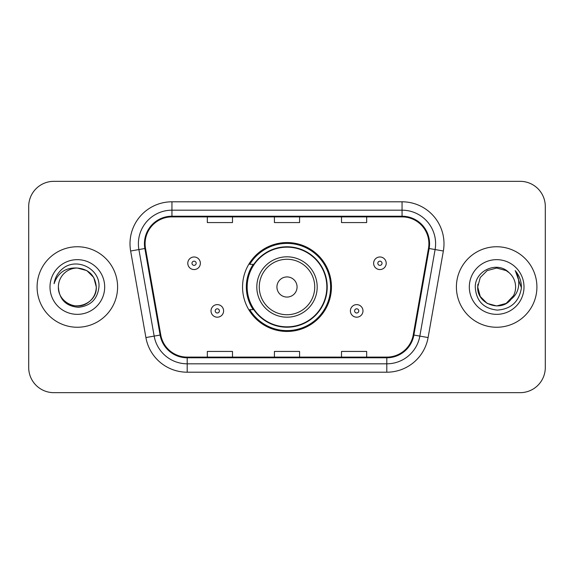 <?xml version="1.0" encoding="UTF-8"?>
<svg xmlns="http://www.w3.org/2000/svg" width="574" height="574" viewBox="0 0 574 574"><rect width="100%" height="100%" fill="white"/><g stroke="black" fill="none" stroke-linecap="round" stroke-linejoin="round"><path stroke-width="0.86" d="M242.551 287A44.449 44.449 0 0 0 287 331.449A44.449 44.449 0 0 0 331.449 287A44.449 44.449 0 0 0 287 242.551A44.449 44.449 0 0 0 242.551 287M253.213 309.644A40.675 40.675 0 0 1 253.213 264.356M28.7 206.489L28.7 367.511A25.156 25.156 0 0 0 53.856 392.666L520.144 392.666A25.156 25.156 0 0 0 545.3 367.511L545.3 206.489A25.156 25.156 0 0 0 520.144 181.334L53.856 181.334A25.156 25.156 0 0 0 28.7 206.489L28.7 367.511M37.088 287A40.252 40.252 0 0 0 77.339 327.252A40.252 40.252 0 0 0 117.598 287A40.252 40.252 0 0 0 77.339 246.748A40.252 40.252 0 0 0 37.088 287A40.252 40.252 0 0 0 77.339 327.252A40.252 40.252 0 0 0 117.598 287A40.252 40.252 0 0 0 77.339 246.748A40.252 40.252 0 0 0 37.088 287M456.402 287A40.252 40.252 0 0 0 496.661 327.252A40.252 40.252 0 0 0 536.912 287A40.252 40.252 0 0 0 496.661 246.748A40.252 40.252 0 0 0 456.402 287A40.252 40.252 0 0 0 496.661 327.252A40.252 40.252 0 0 0 536.912 287A40.252 40.252 0 0 0 496.661 246.748A40.252 40.252 0 0 0 456.402 287M145.1 243.728A26.834 26.834 0 0 1 171.942 216.893L402.058 216.893A26.834 26.834 0 0 1 428.491 248.384L413.23 334.936A26.834 26.834 0 0 1 386.797 357.107L187.203 357.107A26.834 26.834 0 0 1 160.77 334.936L145.509 248.384A26.834 26.834 0 0 1 145.1 243.728M144.433 243.728A27.509 27.509 0 0 0 144.849 248.506L160.11 335.051A27.509 27.509 0 0 0 187.203 357.781L386.797 357.781A27.509 27.509 0 0 0 413.89 335.051L429.151 248.506A27.509 27.509 0 0 0 402.058 216.219L171.942 216.219A27.509 27.509 0 0 0 144.433 243.728M130.642 251.01A41.931 41.931 0 0 1 171.942 201.797L402.058 201.797A41.931 41.931 0 0 1 443.358 251.01L428.096 337.555A41.931 41.931 0 0 1 386.797 372.203L187.203 372.203A41.931 41.931 0 0 1 145.904 337.555L130.642 251.01L138.901 249.554A33.543 33.543 0 0 1 171.942 210.184L402.058 210.184A33.543 33.543 0 0 1 435.099 249.554L419.838 336.099A33.543 33.543 0 0 1 386.797 363.816L187.203 363.816A33.543 33.543 0 0 1 154.162 336.099L138.901 249.554A33.543 33.543 0 0 1 138.391 243.728M520.144 181.334L53.856 181.334M53.856 392.666L520.144 392.666M545.3 367.511L545.3 206.489M274.422 216.893L274.422 222.569L299.578 222.569L299.578 216.893M207.329 216.893L207.329 222.569L232.492 222.569L232.492 216.893M341.508 216.893L341.508 222.569L366.671 222.569L366.671 216.893M299.578 357.107L299.578 351.432L274.422 351.432L274.422 357.107M232.492 357.107L232.492 351.432L207.329 351.432L207.329 357.107M366.671 357.107L366.671 351.432L341.508 351.432L341.508 357.107M58.383 287A18.956 18.956 0 0 1 77.339 268.044C88.855 269.163 95.176 275.484 96.296 287L93.756 277.522L86.818 270.584L77.339 268.044L86.818 270.584L93.756 277.522L96.296 287L93.756 277.522L86.818 270.584L77.339 268.044L86.818 270.584L93.756 277.522L96.296 287L93.756 277.522L86.818 270.584L77.339 268.044L86.818 270.584L93.756 277.522L96.296 287C96.045 294.146 92.88 299.621 86.818 303.416C75 310.986 57.737 301.02 58.383 287C59.258 299.449 65.931 306.215 78.394 307.305C90.613 305.978 97.472 299.212 98.958 287C100.428 268.869 76.873 257.116 62.932 268.438C57.996 272.385 55.047 277.464 54.078 283.678C57.981 272.557 65.737 267.348 77.339 268.044L86.818 270.584L93.756 277.522L96.296 287C96.045 294.146 92.88 299.621 86.818 303.416C75 310.986 57.737 301.02 58.383 287C57.737 301.02 75 310.986 86.818 303.416C92.88 299.621 96.045 294.146 96.296 287C97.3 304.292 72.403 312.866 62.53 298.832M49.995 287A27.344 27.344 0 0 0 77.339 314.344A27.344 27.344 0 0 0 104.683 287A27.344 27.344 0 0 0 77.339 259.656A27.344 27.344 0 0 0 49.995 287M56.855 275.491L57.135 275.011M56.826 275.549L57.063 275.125M297.067 287A10.067 10.067 0 0 0 287 276.933A10.067 10.067 0 0 0 276.933 287A10.067 10.067 0 0 0 287 297.067A10.067 10.067 0 0 0 297.067 287M317.192 287A30.192 30.192 0 0 0 287 256.808A30.192 30.192 0 0 0 256.808 287A30.192 30.192 0 0 0 287 317.192A30.192 30.192 0 0 0 317.192 287A30.192 30.192 0 0 1 287 317.192A30.192 30.192 0 0 1 256.808 287M326.836 287A39.836 39.836 0 0 0 287 247.164A39.836 39.836 0 0 0 247.164 287A39.836 39.836 0 0 0 287 326.836A39.836 39.836 0 0 0 326.836 287M330.61 287A43.61 43.61 0 0 1 249.733 309.644L253.773 309.644A40.209 40.209 0 0 0 327.209 287.093A40.209 40.209 0 0 0 253.773 264.356L249.733 264.356A43.61 43.61 0 0 1 330.61 287M506.139 303.416A18.956 18.956 0 0 0 515.617 287C515.509 281.282 513.328 276.503 509.081 272.679C497.421 260.474 475.05 270.541 475.258 287C476.111 300.841 483.444 308.547 497.271 310.111C510.882 309.128 518.903 301.895 521.343 288.421L521.386 287C521.314 280.779 519.24 275.319 515.172 270.619C518.272 275.692 519.355 281.152 518.444 287C517.583 291.915 515.208 295.919 511.319 299.018C514.139 295.51 515.574 291.506 515.617 287M487.183 303.416L496.661 305.956L506.139 303.416L511.09 299.291L506.139 303.416L496.661 305.956L487.183 303.416L480.244 296.478L477.704 287L480.244 296.478L487.183 303.416L496.661 305.956L506.139 303.416L513.5 295.71L511.319 299.018L513.5 295.71L506.139 303.416L496.661 305.956L487.183 303.416L480.244 296.478L477.704 287L480.244 277.522L487.183 270.584L496.661 268.044L506.139 270.584L509.081 272.679L506.139 270.584L496.661 268.044L487.183 270.584L480.244 277.522L477.704 287L477.912 284.195M511.09 299.291L506.139 303.416L496.661 305.956L487.183 303.416L480.244 296.478L477.704 287L480.244 296.478L487.183 303.416L496.661 305.956L506.139 303.416L511.09 299.291L506.483 303.216M513.5 295.71L511.319 299.018L513.5 295.71L506.139 303.416L496.661 305.956L487.183 303.416L480.244 296.478L477.704 287L480.244 296.478L487.183 303.416L496.661 305.956L506.139 303.416L511.226 299.133M477.704 287C476.729 303.804 500.506 312.665 510.795 299.628L511.319 299.018M469.317 287A27.344 27.344 0 0 0 496.661 314.344A27.344 27.344 0 0 0 524.005 287A27.344 27.344 0 0 0 496.661 259.656A27.344 27.344 0 0 0 469.317 287M515.359 270.828L521.371 287.718M200.369 263.265A6.292 6.292 0 0 1 194.077 269.558A6.292 6.292 0 0 1 187.791 263.265A6.292 6.292 0 0 1 194.077 256.98A6.292 6.292 0 0 1 200.369 263.265A6.292 6.292 0 0 0 194.077 256.98A6.292 6.292 0 0 0 187.791 263.265M386.209 263.265A6.292 6.292 0 0 1 379.923 269.558A6.292 6.292 0 0 1 373.631 263.265A6.292 6.292 0 0 1 379.923 256.98A6.292 6.292 0 0 1 386.209 263.265A6.292 6.292 0 0 0 379.923 256.98A6.292 6.292 0 0 0 373.631 263.265M211.017 310.9A6.292 6.292 0 0 1 217.309 304.615A6.292 6.292 0 0 1 223.602 310.9A6.292 6.292 0 0 1 217.309 317.192A6.292 6.292 0 0 1 211.017 310.9A6.292 6.292 0 0 0 217.309 317.192A6.292 6.292 0 0 0 223.602 310.9M350.398 310.9A6.292 6.292 0 0 1 356.691 304.615A6.292 6.292 0 0 1 362.983 310.9A6.292 6.292 0 0 1 356.691 317.192A6.292 6.292 0 0 1 350.398 310.9A6.292 6.292 0 0 0 356.691 317.192A6.292 6.292 0 0 0 362.983 310.9M402.058 201.797L402.058 216.219M138.901 249.554L144.849 248.506M187.203 372.203L187.203 357.781M386.797 357.781L386.797 372.203M413.89 335.051L428.096 337.555M145.904 337.555L160.11 335.051M429.151 248.506L443.358 251.01M171.942 201.797L171.942 216.219M314.731 287A27.731 27.731 0 0 0 287 259.269A27.731 27.731 0 0 0 259.269 287A27.731 27.731 0 0 0 287 314.731A27.731 27.731 0 0 0 314.731 287M191.981 263.265A2.095 2.095 0 0 0 194.077 265.36A2.095 2.095 0 0 0 196.179 263.265A2.095 2.095 0 0 0 194.077 261.17A2.095 2.095 0 0 0 191.981 263.265M377.821 263.265A2.095 2.095 0 0 0 379.923 265.36A2.095 2.095 0 0 0 382.019 263.265A2.095 2.095 0 0 0 379.923 261.17A2.095 2.095 0 0 0 377.821 263.265M219.404 310.9A2.095 2.095 0 0 0 217.309 308.805A2.095 2.095 0 0 0 215.214 310.9A2.095 2.095 0 0 0 217.309 312.995A2.095 2.095 0 0 0 219.404 310.9M358.786 310.9A2.095 2.095 0 0 0 356.691 308.805A2.095 2.095 0 0 0 354.596 310.9A2.095 2.095 0 0 0 356.691 312.995A2.095 2.095 0 0 0 358.786 310.9"/></g></svg>
